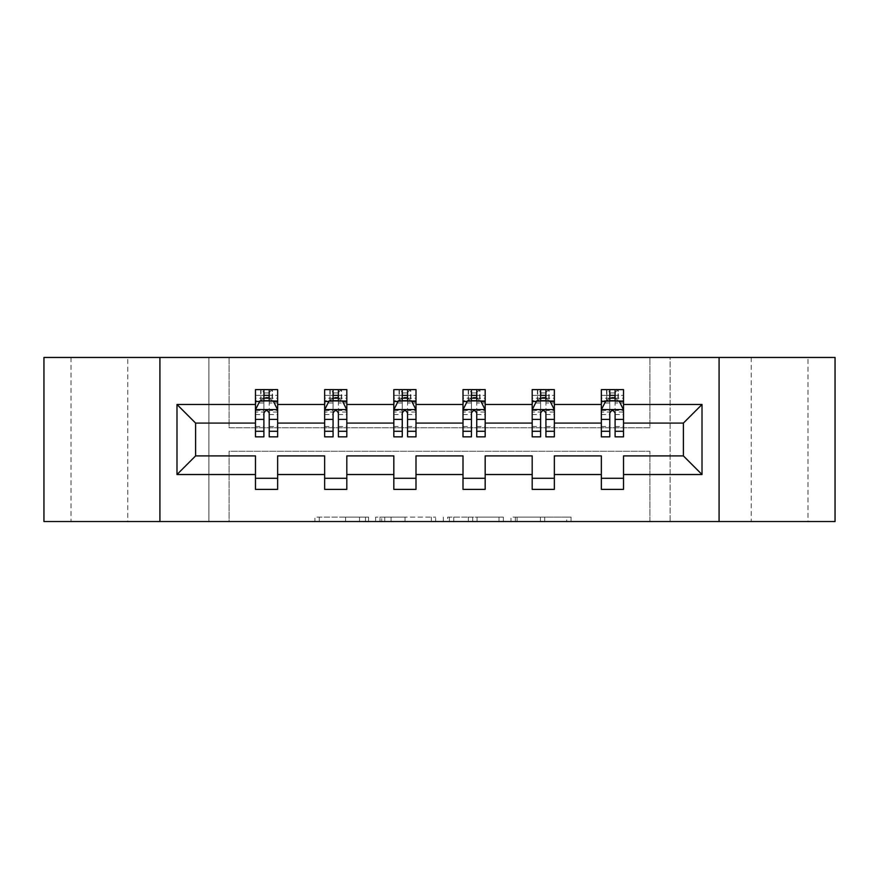 <?xml version="1.0" encoding="UTF-8"?>
<svg xmlns="http://www.w3.org/2000/svg" width="879" height="879" viewBox="0 0 879 879"><rect width="100%" height="100%" fill="white"/><g stroke="black" fill="none" stroke-linecap="round" stroke-linejoin="round"><path stroke-width="0.66" stroke-dasharray="4.39 3.3" d="M807.999 357.467L751.237 357.467L807.999 357.467L807.999 521.533L751.237 521.533L807.999 521.533M751.237 357.467L751.237 521.533M127.763 357.467L71.001 357.467L127.763 357.467L127.763 521.533L71.001 521.533L127.763 521.533M71.001 357.467L71.001 521.533M368.554 521.533L319.253 521.533L368.554 521.533L368.554 517.105L345.59 517.105L345.59 521.533L345.59 517.105L368.554 517.105L368.554 521.533L368.554 517.105L345.59 517.105L345.59 521.533L345.59 517.105L368.554 517.105L319.253 517.105L368.554 517.105M43.95 521.533L43.95 357.467L208.905 357.467L208.905 521.533L43.95 521.533M835.05 357.467L835.05 521.533L670.095 521.533L670.095 357.467L835.05 357.467M566.702 521.533L515.347 521.533L566.702 521.533L566.702 517.105L544.727 517.105L571.064 517.105L571.064 521.533L571.064 517.105L515.347 517.105L571.064 517.105L571.064 521.533L571.064 517.105L566.702 517.105L566.702 521.533M540.376 521.533L517.083 521.533L540.376 521.533L540.376 517.105L544.727 517.105L540.376 517.105L540.376 521.533L540.376 517.105L517.083 517.105L517.083 521.533L517.083 517.105L540.376 517.105L540.376 521.533M510.996 521.533L515.347 521.533L510.996 521.533L510.996 517.105L515.347 517.105L510.996 517.105L510.996 521.533M314.902 521.533L319.253 521.533L314.902 521.533L314.902 517.105L319.253 517.105L314.902 517.105L314.902 521.533M208.905 521.533L229.089 521.533L229.089 451.257L649.911 451.257L649.911 521.533L229.089 521.533L229.089 451.257L649.911 451.257L649.911 521.533L670.095 521.533L670.095 357.467L649.911 357.467L649.911 427.743L229.089 427.743L229.089 357.467L649.911 357.467L649.911 427.743L229.089 427.743L229.089 357.467L208.905 357.467L208.905 521.533M435.687 521.533L431.336 521.533L435.687 521.533L435.687 517.105L435.687 521.533M379.981 521.533L431.336 521.533L375.63 521.533L379.981 521.533L379.981 517.105L435.687 517.105L375.63 517.105L375.63 521.533L375.63 517.105L379.981 517.105L379.981 521.533M447.664 521.533L503.37 521.533L443.313 521.533L447.664 521.533L447.664 517.105L503.37 517.105L503.37 521.533L503.37 517.105L477.044 517.105L477.044 521.533M255.47 401.45L255.47 431.073L255.47 409.79L255.47 423.096L195.61 423.096L195.61 455.904L255.47 455.904L255.47 478.297L277.643 478.297L277.643 455.904L324.648 455.904L324.648 478.297L346.82 478.297L346.82 455.904L393.825 455.904L393.825 478.297L415.998 478.297L415.998 455.904L463.002 455.904L463.002 478.297L485.175 478.297L485.175 455.904L532.18 455.904L532.18 478.297L554.352 478.297L554.352 455.904L601.357 455.904L601.357 478.297L623.53 478.297L623.53 455.904L683.39 455.904L683.39 423.096L623.53 423.096L623.53 389.617L601.357 389.617L606.895 389.617L606.895 400.703L623.53 400.703L623.53 389.617L618.311 389.617L618.311 400.703M532.18 401.45L532.18 431.073L532.18 389.617L537.717 389.617L537.717 400.703L554.352 400.703L554.352 389.617L532.18 389.617L532.18 400.703L554.352 400.703L554.352 389.617L549.133 389.617L549.133 400.703M393.825 401.45L393.825 431.073L393.825 389.617L399.374 389.617L399.374 400.703L415.998 400.703L415.998 389.617L393.825 389.617L393.825 400.703L415.998 400.703L415.998 389.617L410.779 389.617L410.779 400.703M255.47 423.096L255.47 389.617L261.019 389.617L261.019 400.703L277.643 400.703L277.643 389.617L255.47 389.617L255.47 400.703L277.643 400.703L277.643 389.617L272.424 389.617L272.424 400.703M324.648 401.45L324.648 431.073L324.648 389.617L330.196 389.617L330.196 400.703L346.82 400.703L346.82 389.617L324.648 389.617L324.648 400.703L346.82 400.703L346.82 389.617L341.601 389.617L341.601 400.703M463.002 401.45L463.002 431.073L463.002 389.617L468.54 389.617L468.54 400.703L485.175 400.703L485.175 389.617L463.002 389.617L463.002 400.703L485.175 400.703L485.175 389.617L479.956 389.617L479.956 400.703M601.357 401.45L601.357 431.073L601.357 389.617L601.357 400.703L623.53 400.703L609.784 400.703M601.357 423.096L554.352 423.096L554.352 400.703L540.607 400.703M532.18 423.096L485.175 423.096L485.175 400.703L471.43 400.703M463.002 423.096L415.998 423.096L415.998 400.703L402.252 400.703M393.825 423.096L346.82 423.096L346.82 400.703L333.075 400.703M324.648 423.096L277.643 423.096L277.643 400.703L263.898 400.703M615.102 400.703L623.53 400.703L623.53 398.198L615.102 398.198M545.925 400.703L554.352 400.703L554.352 398.198L545.925 398.198M476.748 400.703L485.175 400.703L485.175 398.198L476.748 398.198M407.57 400.703L415.998 400.703L415.998 398.198L407.57 398.198M338.393 400.703L346.82 400.703L346.82 398.198L338.393 398.198M269.216 400.703L277.643 400.703L277.643 398.198L269.216 398.198M601.357 478.297L601.357 489.383L623.53 489.383L623.53 478.297M532.18 478.297L532.18 489.383L554.352 489.383L554.352 478.297M463.002 478.297L463.002 489.383L485.175 489.383L485.175 478.297M393.825 478.297L393.825 489.383L415.998 489.383L415.998 478.297M324.648 478.297L324.648 489.383L346.82 489.383L346.82 478.297M255.47 478.297L255.47 489.383L277.643 489.383L277.643 478.297M159.912 521.533L159.912 357.467M719.088 357.467L719.088 521.533M384.76 521.533L391.078 521.533L384.76 521.533L384.76 517.105L381.717 517.105L381.717 521.533L381.717 517.105L391.078 517.105L384.76 517.105L384.76 521.533M391.078 521.533L405.01 521.533L391.078 521.533L391.078 517.105L405.01 517.105L405.01 521.533L405.01 517.105L391.078 517.105L391.078 521.533M447.664 517.105L472.693 517.105L472.693 521.533L472.693 517.105L468.331 517.105L472.693 517.105L472.693 521.533L472.693 517.105L477.044 517.105M449.4 517.105L449.4 521.533L449.4 517.105M443.313 517.105L443.313 521.533L443.313 517.105M260.689 389.617L260.689 400.703L255.47 400.703L255.47 395.374L263.898 395.374L263.898 389.617L269.216 389.617L269.216 395.374L277.643 395.374L277.643 398.198M255.47 436.841L255.47 395.374L277.643 395.374L277.643 403L269.216 403L269.216 395.374M255.47 409.79L259.909 400.923L273.204 400.923L277.643 409.79L277.643 431.073L277.643 401.45M277.643 409.79L277.643 423.096M277.643 436.841L277.643 403M263.898 436.841L263.898 412.02L255.47 412.02M255.47 410.471L263.898 410.471L263.898 431.073L263.898 413.119C265.667 409.757 267.436 409.757 269.216 413.119L269.216 431.073L269.216 410.471L277.643 410.471M264.337 392.935L268.776 392.935L268.776 397.374L264.337 397.374L264.337 392.935L261.019 389.617L272.105 389.617L272.105 400.703L272.424 389.617M263.898 395.374L263.898 412.02M263.898 410.471L263.898 400.923M269.216 400.923L269.216 410.471M277.643 412.02L269.216 412.02L269.216 403M269.216 412.02L269.216 436.841M260.689 400.703L261.019 389.617M272.105 400.703L268.776 397.374M264.337 397.374L261.019 400.703M272.105 389.617L268.776 392.935M329.867 389.617L329.867 400.703L324.648 400.703L324.648 395.374L333.075 395.374L333.075 389.617L338.393 389.617L338.393 395.374L346.82 395.374L346.82 398.198M324.648 436.841L324.648 395.374L346.82 395.374L346.82 403L338.393 403L338.393 395.374M324.648 409.79L329.087 400.923L342.381 400.923L346.82 409.79L346.82 431.073L346.82 401.45M346.82 409.79L346.82 423.096M346.82 436.841L346.82 403M333.075 436.841L333.075 412.02L324.648 412.02M324.648 410.471L333.075 410.471L333.075 431.073L333.075 413.119C334.844 409.757 336.613 409.757 338.393 413.119L338.393 431.073L338.393 410.471L346.82 410.471M333.515 392.935L337.954 392.935L337.954 397.374L333.515 397.374L333.515 392.935L330.196 389.617L341.283 389.617L341.283 400.703L341.601 389.617M333.075 395.374L333.075 412.02M333.075 410.471L333.075 400.923M338.393 400.923L338.393 410.471M346.82 412.02L338.393 412.02L338.393 403M338.393 412.02L338.393 436.841M329.867 400.703L330.196 389.617M341.283 400.703L337.954 397.374M333.515 397.374L330.196 400.703M341.283 389.617L337.954 392.935M399.044 389.617L399.044 400.703L393.825 400.703L393.825 395.374L402.252 395.374L402.252 389.617L407.57 389.617L407.57 395.374L415.998 395.374L415.998 398.198M393.825 436.841L393.825 395.374L415.998 395.374L415.998 403L407.57 403L407.57 395.374M393.825 409.79L398.264 400.923L411.559 400.923L415.998 409.79L415.998 431.073L415.998 401.45M415.998 409.79L415.998 423.096M415.998 436.841L415.998 403M402.252 436.841L402.252 412.02L393.825 412.02M393.825 410.471L402.252 410.471L402.252 431.073L402.252 413.119C404.021 409.757 405.79 409.757 407.57 413.119L407.57 431.073L407.57 410.471L415.998 410.471M402.692 392.935L407.131 392.935L407.131 397.374L402.692 397.374L402.692 392.935L399.374 389.617L410.46 389.617L410.46 400.703L410.779 389.617M402.252 395.374L402.252 412.02M402.252 410.471L402.252 400.923M407.57 400.923L407.57 410.471M415.998 412.02L407.57 412.02L407.57 403M407.57 412.02L407.57 436.841M399.044 400.703L399.374 389.617M410.46 400.703L407.131 397.374M402.692 397.374L399.374 400.703M410.46 389.617L407.131 392.935M468.221 389.617L468.221 400.703L463.002 400.703L463.002 395.374L471.43 395.374L471.43 389.617L476.748 389.617L476.748 395.374L485.175 395.374L485.175 398.198M463.002 436.841L463.002 395.374L485.175 395.374L485.175 403L476.748 403L476.748 395.374M463.002 409.79L467.441 400.923L480.736 400.923L485.175 409.79L485.175 431.073L485.175 401.45M485.175 409.79L485.175 423.096M485.175 436.841L485.175 403M471.43 436.841L471.43 412.02L463.002 412.02M463.002 410.471L471.43 410.471L471.43 431.073L471.43 413.119C473.199 409.757 474.968 409.757 476.748 413.119L476.748 431.073L476.748 410.471L485.175 410.471M471.869 392.935L476.308 392.935L476.308 397.374L471.869 397.374L471.869 392.935L468.54 389.617L479.626 389.617L479.626 400.703L479.956 389.617M471.43 395.374L471.43 412.02M471.43 410.471L471.43 400.923M476.748 400.923L476.748 410.471M485.175 412.02L476.748 412.02L476.748 403M476.748 412.02L476.748 436.841M468.221 400.703L468.54 389.617M479.626 400.703L476.308 397.374M471.869 397.374L468.54 400.703M479.626 389.617L476.308 392.935M537.399 389.617L537.399 400.703L532.18 400.703L532.18 395.374L540.607 395.374L540.607 389.617L545.925 389.617L545.925 395.374L554.352 395.374L554.352 398.198M532.18 436.841L532.18 395.374L554.352 395.374L554.352 403L545.925 403L545.925 395.374M532.18 409.79L536.619 400.923L549.913 400.923L554.352 409.79L554.352 431.073L554.352 401.45M554.352 409.79L554.352 423.096M554.352 436.841L554.352 403M540.607 436.841L540.607 412.02L532.18 412.02M532.18 410.471L540.607 410.471L540.607 431.073L540.607 413.119C542.376 409.757 544.145 409.757 545.925 413.119L545.925 431.073L545.925 410.471L554.352 410.471M541.046 392.935L545.485 392.935L545.485 397.374L541.046 397.374L541.046 392.935L537.717 389.617L548.804 389.617L548.804 400.703L549.133 389.617M540.607 395.374L540.607 412.02M540.607 410.471L540.607 400.923M545.925 400.923L545.925 410.471M554.352 412.02L545.925 412.02L545.925 403M545.925 412.02L545.925 436.841M537.399 400.703L537.717 389.617M548.804 400.703L545.485 397.374M541.046 397.374L537.717 400.703M548.804 389.617L545.485 392.935M606.576 389.617L606.576 400.703L601.357 400.703L601.357 395.374L609.784 395.374L609.784 389.617L615.102 389.617L615.102 395.374L623.53 395.374L623.53 398.198M601.357 436.841L601.357 395.374L623.53 395.374L623.53 403L615.102 403L615.102 395.374M601.357 409.79L605.796 400.923L619.091 400.923L623.53 409.79L623.53 431.073L623.53 401.45M623.53 409.79L623.53 423.096M623.53 436.841L623.53 403M609.784 436.841L609.784 412.02L601.357 412.02M601.357 410.471L609.784 410.471L609.784 431.073L609.784 413.119C611.553 409.757 613.322 409.757 615.102 413.119L615.102 431.073L615.102 410.471L623.53 410.471M610.224 392.935L614.663 392.935L614.663 397.374L610.224 397.374L610.224 392.935L606.895 389.617L617.981 389.617L617.981 400.703L618.311 389.617M609.784 395.374L609.784 412.02M609.784 410.471L609.784 400.923M615.102 400.923L615.102 410.471M623.53 412.02L615.102 412.02L615.102 403M615.102 412.02L615.102 436.841M606.576 400.703L606.895 389.617M617.981 400.703L614.663 397.374M610.224 397.374L606.895 400.703M617.981 389.617L614.663 392.935M365.499 517.105L365.499 521.533L365.499 517.105M359.522 517.105L359.522 521.533L359.522 517.105M319.253 517.105L319.253 521.533L319.253 517.105M431.336 517.105L431.336 521.533L431.336 517.105M499.019 517.105L499.019 521.533L499.019 517.105M468.331 517.105L468.331 521.533L468.331 517.105M453.751 517.105L453.751 521.533L453.751 517.105M544.727 517.105L544.727 521.533L544.727 517.105M515.347 517.105L515.347 521.533L515.347 517.105M255.58 409.57L277.533 409.57M255.47 426.458L263.898 426.458M263.898 403L255.47 403M259.635 401.45L263.898 401.45M269.216 401.45L273.479 401.45M269.216 426.458L277.643 426.458M255.47 414.569L263.898 414.569M269.216 414.569L277.643 414.569M263.898 398.198L255.47 398.198M324.758 409.57L346.711 409.57M324.648 426.458L333.075 426.458M333.075 403L324.648 403M328.812 401.45L333.075 401.45M338.393 401.45L342.656 401.45M338.393 426.458L346.82 426.458M324.648 414.569L333.075 414.569M338.393 414.569L346.82 414.569M333.075 398.198L324.648 398.198M393.935 409.57L415.888 409.57M393.825 426.458L402.252 426.458M402.252 403L393.825 403M397.989 401.45L402.252 401.45M407.57 401.45L411.833 401.45M407.57 426.458L415.998 426.458M393.825 414.569L402.252 414.569M407.57 414.569L415.998 414.569M402.252 398.198L393.825 398.198M463.112 409.57L485.065 409.57M463.002 426.458L471.43 426.458M471.43 403L463.002 403M467.167 401.45L471.43 401.45M476.748 401.45L481.011 401.45M476.748 426.458L485.175 426.458M463.002 414.569L471.43 414.569M476.748 414.569L485.175 414.569M471.43 398.198L463.002 398.198M532.289 409.57L554.242 409.57M532.18 426.458L540.607 426.458M540.607 403L532.18 403M536.344 401.45L540.607 401.45M545.925 401.45L550.188 401.45M545.925 426.458L554.352 426.458M532.18 414.569L540.607 414.569M545.925 414.569L554.352 414.569M540.607 398.198L532.18 398.198M601.467 409.57L623.42 409.57M601.357 426.458L609.784 426.458M609.784 403L601.357 403M605.521 401.45L609.784 401.45M615.102 401.45L619.365 401.45M615.102 426.458L623.53 426.458M601.357 414.569L609.784 414.569M615.102 414.569L623.53 414.569M609.784 398.198L601.357 398.198M255.47 431.073L263.898 431.073M269.216 431.073L277.643 431.073M324.648 431.073L333.075 431.073M338.393 431.073L346.82 431.073M393.825 431.073L402.252 431.073M407.57 431.073L415.998 431.073M463.002 431.073L471.43 431.073M476.748 431.073L485.175 431.073M532.18 431.073L540.607 431.073M545.925 431.073L554.352 431.073M601.357 431.073L609.784 431.073M615.102 431.073L623.53 431.073"/><path stroke-width="1.32" d="M719.088 357.467L43.95 357.467L43.95 521.533L835.05 521.533L835.05 357.467L719.088 357.467L719.088 521.533M623.53 474.528L623.53 455.904L683.39 455.904L702.013 474.528L623.53 474.528L623.53 489.383L601.357 489.383L601.357 474.528L554.352 474.528L554.352 489.383L532.18 489.383L532.18 474.528L485.175 474.528L485.175 489.383L463.002 489.383L463.002 474.528L415.998 474.528L415.998 489.383L393.825 489.383L393.825 474.528L346.82 474.528L346.82 489.383L324.648 489.383L324.648 474.528L277.643 474.528L277.643 489.383L255.47 489.383L255.47 474.528L176.987 474.528L176.987 404.472L255.47 404.472L255.47 389.617L277.643 389.617L277.643 404.472L324.648 404.472L324.648 389.617L346.82 389.617L346.82 404.472L393.825 404.472L393.825 389.617L415.998 389.617L415.998 404.472L463.002 404.472L463.002 389.617L485.175 389.617L485.175 404.472L532.18 404.472L532.18 389.617L554.352 389.617L554.352 404.472L601.357 404.472L601.357 389.617L623.53 389.617L623.53 404.472L702.013 404.472L702.013 474.528M159.912 521.533L159.912 357.467M601.357 404.472L601.357 423.096L554.352 423.096L554.352 404.472M554.352 474.528L554.352 455.904L601.357 455.904L601.357 474.528M532.18 404.472L532.18 423.096L485.175 423.096L485.175 404.472M485.175 474.528L485.175 455.904L532.18 455.904L532.18 474.528M463.002 404.472L463.002 423.096L415.998 423.096L415.998 404.472M415.998 474.528L415.998 455.904L463.002 455.904L463.002 474.528M393.825 404.472L393.825 423.096L346.82 423.096L346.82 404.472M346.82 474.528L346.82 455.904L393.825 455.904L393.825 474.528M324.648 404.472L324.648 423.096L277.643 423.096L277.643 404.472M277.643 474.528L277.643 455.904L324.648 455.904L324.648 474.528M255.47 404.472L255.47 423.096L195.61 423.096L195.61 455.904L255.47 455.904L255.47 474.528M176.987 404.472L195.61 423.096M683.39 455.904L683.39 423.096L623.53 423.096L623.53 404.472M609.784 400.703L615.102 400.703M540.607 400.703L545.925 400.703M471.43 400.703L476.748 400.703M402.252 400.703L407.57 400.703M333.075 400.703L338.393 400.703M263.898 400.703L269.216 400.703M255.47 478.297L277.643 478.297M324.648 478.297L346.82 478.297M393.825 478.297L415.998 478.297M463.002 478.297L485.175 478.297M532.18 478.297L554.352 478.297M601.357 478.297L623.53 478.297M195.61 455.904L176.987 474.528M702.013 404.472L683.39 423.096M269.216 395.374L263.898 395.374M259.635 401.45L255.47 401.45L255.47 389.617L263.898 389.617L263.898 400.923M255.47 431.281L255.47 436.841L263.898 436.841L263.898 431.281L255.47 431.281L255.47 423.096M277.643 423.096L277.643 436.841L269.216 436.841L269.216 413.119C267.447 409.702 265.678 409.702 263.898 413.119L263.898 431.281M273.479 401.45L277.643 401.45L277.643 389.617L269.216 389.617L269.216 400.923M277.643 409.79L273.204 400.923L259.909 400.923L255.47 409.79M338.393 395.374L333.075 395.374M328.812 401.45L324.648 401.45L324.648 389.617L333.075 389.617L333.075 400.923M324.648 431.281L324.648 436.841L333.075 436.841L333.075 431.281L324.648 431.281L324.648 423.096M346.82 423.096L346.82 436.841L338.393 436.841L338.393 413.119C336.624 409.702 334.855 409.702 333.075 413.119L333.075 431.281M342.656 401.45L346.82 401.45L346.82 389.617L338.393 389.617L338.393 400.923M346.82 409.79L342.381 400.923L329.087 400.923L324.648 409.79M407.57 395.374L402.252 395.374M397.989 401.45L393.825 401.45L393.825 389.617L402.252 389.617L402.252 400.923M393.825 431.281L393.825 436.841L402.252 436.841L402.252 431.281L393.825 431.281L393.825 423.096M415.998 423.096L415.998 436.841L407.57 436.841L407.57 413.119C405.801 409.702 404.032 409.702 402.252 413.119L402.252 431.281M411.833 401.45L415.998 401.45L415.998 389.617L407.57 389.617L407.57 400.923M415.998 409.79L411.559 400.923L398.264 400.923L393.825 409.79M476.748 395.374L471.43 395.374M467.167 401.45L463.002 401.45L463.002 389.617L471.43 389.617L471.43 400.923M463.002 431.281L463.002 436.841L471.43 436.841L471.43 431.281L463.002 431.281L463.002 423.096M485.175 423.096L485.175 436.841L476.748 436.841L476.748 413.119C474.979 409.702 473.199 409.702 471.43 413.119L471.43 431.281M481.011 401.45L485.175 401.45L485.175 389.617L476.748 389.617L476.748 400.923M485.175 409.79L480.736 400.923L467.441 400.923L463.002 409.79M545.925 395.374L540.607 395.374M536.344 401.45L532.18 401.45L532.18 389.617L540.607 389.617L540.607 400.923M532.18 431.281L532.18 436.841L540.607 436.841L540.607 431.281L532.18 431.281L532.18 423.096M554.352 423.096L554.352 436.841L545.925 436.841L545.925 413.119C544.156 409.702 542.376 409.702 540.607 413.119L540.607 431.281M550.188 401.45L554.352 401.45L554.352 389.617L545.925 389.617L545.925 400.923M554.352 409.79L549.913 400.923L536.619 400.923L532.18 409.79M615.102 395.374L609.784 395.374M605.521 401.45L601.357 401.45L601.357 389.617L609.784 389.617L609.784 400.923M601.357 431.281L601.357 436.841L609.784 436.841L609.784 431.281L601.357 431.281L601.357 423.096M623.53 423.096L623.53 436.841L615.102 436.841L615.102 413.119C613.333 409.702 611.553 409.702 609.784 413.119L609.784 431.281M619.365 401.45L623.53 401.45L623.53 389.617L615.102 389.617L615.102 400.923M623.53 409.79L619.091 400.923L605.796 400.923L601.357 409.79M277.533 409.57L255.58 409.57M277.643 431.281L269.216 431.281M263.898 419.393L255.47 419.393M277.643 419.393L269.216 419.393M269.216 398.198L263.898 398.198M346.711 409.57L324.758 409.57M346.82 431.281L338.393 431.281M333.075 419.393L324.648 419.393M346.82 419.393L338.393 419.393M338.393 398.198L333.075 398.198M415.888 409.57L393.935 409.57M415.998 431.281L407.57 431.281M402.252 419.393L393.825 419.393M415.998 419.393L407.57 419.393M407.57 398.198L402.252 398.198M485.065 409.57L463.112 409.57M485.175 431.281L476.748 431.281M471.43 419.393L463.002 419.393M485.175 419.393L476.748 419.393M476.748 398.198L471.43 398.198M554.242 409.57L532.289 409.57M554.352 431.281L545.925 431.281M540.607 419.393L532.18 419.393M554.352 419.393L545.925 419.393M545.925 398.198L540.607 398.198M623.42 409.57L601.467 409.57M623.53 431.281L615.102 431.281M609.784 419.393L601.357 419.393M623.53 419.393L615.102 419.393M615.102 398.198L609.784 398.198"/></g></svg>
